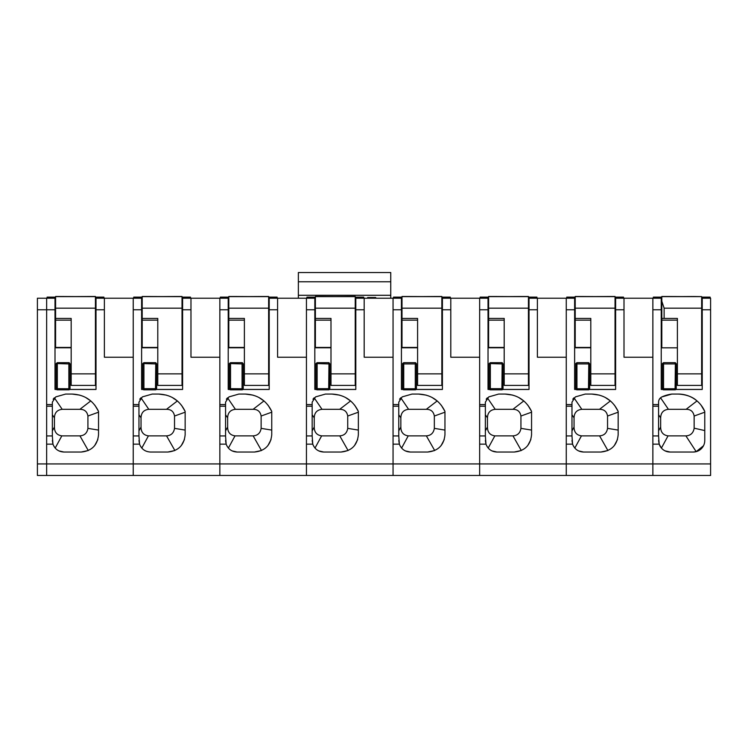 <?xml version="1.0" encoding="UTF-8"?>
<svg xmlns="http://www.w3.org/2000/svg" width="748" height="748" viewBox="0 0 748 748"><rect width="100%" height="100%" fill="white"/><g stroke="black" fill="none" stroke-linecap="round" stroke-linejoin="round"><path stroke-width="1.12" d="M56.474 389.446L55.006 389.446L55.006 309.775L46.638 309.775L46.638 298.228L37.4 298.228L46.638 298.228L46.638 463.928L37.4 463.928L37.4 298.228M37.4 463.928L37.4 475.476L46.638 475.476L46.638 463.928L652.864 463.928L652.864 475.476L652.864 444.153L659.175 444.153L658.577 435.934L652.864 435.934M38.737 298.228L44.216 298.228M316.292 389.446L314.824 389.446L314.824 309.775L306.446 309.775L306.446 298.228L269.205 298.228L277.583 298.228L277.583 357.226L306.446 357.226L306.446 475.476L306.446 444.153L312.767 444.153C314.721 449.127 318.377 451.745 323.716 452.035L341.032 452.035C351.551 451.007 357.329 445.238 358.357 434.719L358.357 411.391C352.972 400.376 344.145 394.607 331.897 394.065L339.648 395.131M46.638 406.201L46.638 404.584L52.351 404.584L52.351 406.201L46.638 406.201L46.638 475.476L219.847 475.476L219.847 444.153L226.158 444.153C228.121 449.127 231.768 451.745 237.107 452.035L254.432 452.035C264.951 451.007 270.72 445.238 271.748 434.719L271.748 411.391C266.363 400.376 257.546 394.607 245.288 394.065L253.048 395.131M229.683 389.446L228.215 389.446L228.215 309.775L219.847 309.775L219.847 404.584L225.559 404.584L225.559 402.153L228.944 396.898L238.836 394.065L245.288 394.065M219.847 309.775L219.847 298.228L228.215 298.228L182.606 298.228L190.974 298.228L190.974 357.226L219.847 357.226L219.847 475.476L393.055 475.476L393.055 357.226L364.183 357.226L364.183 298.228L355.814 298.228L393.055 298.228L393.055 404.584L398.768 404.584L398.768 402.153L402.153 396.898L412.045 394.065L418.497 394.065L426.257 395.131M242.913 389.446L269.205 389.446L269.205 298.228M226.158 444.153L225.559 435.934L219.847 435.934M225.559 404.584L225.559 435.934M228.215 309.775L228.215 298.228L219.847 298.228M226.364 399.217L227.504 397.824M238.836 394.065L228.944 396.898M258.771 397.412L263.979 400.928L253.095 409.315L235.405 409.315L227.551 397.796M271.748 411.391L268.065 405.201M254.432 452.035L261.482 450.53L253.151 435.869L235.022 435.869L228.402 448.071M271.047 439.581L267.915 445.574M225.559 440.488L226.12 444.05M226.756 445.602L228.336 447.996M237.107 452.035L232.114 450.904M268.635 302.772L269.205 301.781L268.635 302.772M269.205 321.051L268.635 321.051M228.794 321.051L228.215 321.051M235.405 409.315C230.412 409.867 227.822 412.709 227.635 417.833L227.635 427.043C227.673 432.213 230.132 435.149 235.022 435.869M271.748 412.195L261.127 416.028L261.127 428.37C260.36 433.045 257.695 435.542 253.151 435.869M253.095 409.315C257.667 409.324 260.341 411.568 261.127 416.028M271.748 430.081L261.127 428.37M228.794 302.772L228.215 301.771L228.794 302.772M230.225 389.773A1.15 1.15 0 0 0 230.524 389.811L230.524 388.764L230.225 389.773A1.15 1.15 0 0 1 229.374 388.661L242.071 388.764L242.071 363.93L229.412 363.528A1.15 1.15 0 0 0 229.374 363.837L229.374 388.661L230.524 389.811L242.071 389.811A1.15 1.15 0 0 0 243.231 388.661L242.071 389.811L242.071 388.764L243.231 388.661L243.231 363.837L242.371 362.715A1.15 1.15 180 0 0 242.071 362.677L230.524 362.677L229.412 363.528L230.524 363.93L230.524 362.677M220.193 298.228L220.333 297.124L228.794 297.134L228.794 296.629L228.794 318.433L244.381 318.433L244.381 385.407L268.635 385.407L268.635 373.86L244.381 373.86M228.794 308.176L268.635 308.176L268.635 373.86M228.794 318.433L228.794 347.792L244.381 347.792M268.635 308.176L268.635 296.629L268.635 297.134L277.097 297.124L277.237 298.228M228.794 296.629L268.635 296.629M248.71 296.573C263.605 296.479 263.605 296.498 248.729 296.629L248.71 296.629C233.825 296.498 233.825 296.479 248.71 296.573C263.605 296.479 263.605 296.498 248.729 296.629C233.825 296.498 233.825 296.479 248.71 296.573M268.635 296.498L260.257 296.498M237.163 296.498L228.794 296.498M220.333 297.124L228.794 297.124M306.446 309.775L306.446 404.584L312.168 404.584L312.168 402.153L315.544 396.898L325.445 394.065L331.897 394.065M329.522 389.446L355.814 389.446L355.814 298.228M312.767 444.153L312.168 435.934L306.446 435.934M312.168 404.584L312.168 435.934M314.824 309.775L314.824 298.228L306.446 298.228M312.963 399.217L314.113 397.824M325.445 394.065L315.544 396.898M345.38 397.412L350.588 400.937L339.695 409.315L322.005 409.315L314.151 397.796M358.357 411.391L354.674 405.201M341.032 452.035L348.082 450.53L339.76 435.869L321.631 435.869L315.002 448.071M357.656 439.581L354.524 445.574M312.168 440.488L312.729 444.05M313.356 445.602L314.936 447.996M323.716 452.035L318.723 450.904M355.235 302.772L355.814 301.781L355.235 302.772M355.814 321.051L355.235 321.051M315.394 321.051L314.824 321.051M322.005 409.315C317.021 409.867 314.431 412.709 314.244 417.833L314.244 427.043C314.282 432.213 316.741 435.149 321.631 435.869M358.357 412.195L347.726 416.028L347.726 428.37C346.96 433.045 344.304 435.542 339.76 435.869M339.695 409.315C344.276 409.324 346.95 411.568 347.726 416.028M358.357 430.081L347.726 428.37M315.394 302.772L314.824 301.771L315.394 302.772M328.681 362.677L328.681 363.93L316.011 363.528A1.15 1.15 0 0 0 315.974 363.837L315.974 388.661L329.831 388.661L328.681 389.811L328.97 362.715A1.15 1.15 180 0 0 328.681 362.677L317.133 362.677L316.011 363.528L317.133 363.93L317.133 362.677M316.834 389.773A1.15 1.15 0 0 0 317.133 389.811L317.133 388.764L316.834 389.773A1.15 1.15 0 0 1 315.974 388.661L317.133 389.811L328.681 389.811A1.15 1.15 0 0 0 329.831 388.661L329.831 363.837L328.97 362.715M306.792 298.228L306.942 297.124L315.394 297.134L315.394 296.629L315.394 318.433L330.99 318.433L330.99 385.407L355.235 385.407L355.235 373.86L330.99 373.86M315.394 308.176L355.235 308.176L355.235 373.86M315.394 318.433L315.394 347.792L330.99 347.792M355.235 308.176L355.235 296.629L355.235 297.134L363.696 297.124L363.837 298.228M315.394 296.629L355.235 296.629M335.319 296.573C350.204 296.479 350.214 296.498 335.338 296.629L335.319 296.629C350.214 296.498 350.204 296.479 335.319 296.573C320.434 296.479 320.425 296.498 335.3 296.629C320.425 296.498 320.434 296.479 335.319 296.573M355.235 296.498L346.866 296.498M323.772 296.498L315.394 296.498M306.942 297.124L315.394 297.124M662.7 389.446L661.232 389.446L661.232 309.775L652.864 309.775L652.864 404.584L658.577 404.584L658.577 402.153A5.769 5.769 0 0 1 661.961 396.898A34.642 34.642 0 0 1 671.863 394.065L678.314 394.065A28.863 28.863 0 0 1 704.766 411.391L701.1 405.22M652.864 309.775L652.864 298.228L661.232 298.228L615.623 298.228L624 298.228L624 357.226L652.864 357.226L652.864 463.928L710.6 463.928L710.6 475.476L566.264 475.476L566.264 357.226L537.391 357.226L537.391 298.228L529.023 298.228L566.264 298.228L566.264 404.584L571.977 404.584L571.977 402.153L575.352 396.898L585.254 394.065L591.705 394.065L599.457 395.131M675.94 389.446L702.232 389.446L702.232 298.228L710.6 298.228L702.232 298.228L710.6 298.228L710.6 463.928M678.314 394.065C686.449 394.57 692.676 396.851 696.996 400.937L686.112 409.315L668.422 409.315C663.429 409.867 660.839 412.709 660.662 417.833L660.662 427.043C660.69 432.204 663.149 435.149 668.048 435.869L661.419 448.071L659.175 444.153A11.547 11.547 0 0 0 670.124 452.035L693.218 452.035A11.547 11.547 0 0 0 704.766 440.488L704.766 411.391M658.577 404.584L658.577 435.934M661.232 309.775L661.232 298.228L652.864 298.228M659.399 399.189L660.568 397.796L668.422 409.315M671.863 394.065L661.961 396.898M693.218 452.035L696.173 451.652L685.897 435.869L668.048 435.869M703.503 445.743L696.173 451.652M658.577 440.488L659.128 444.003M670.124 452.035L665.056 450.866M702.232 321.051L701.652 321.051M661.812 321.051L661.232 321.051M704.766 412.195L694.144 416.028L694.144 428.37C693.284 433.017 690.628 435.514 686.178 435.869L685.897 435.869M686.112 409.315C690.61 409.278 693.293 411.522 694.144 416.028M704.766 430.568L694.144 428.183M677.398 373.86L677.398 385.407L701.652 385.407L701.652 373.86L677.398 373.86L677.398 318.433L661.812 318.433L661.812 347.82L677.398 347.82M661.812 318.433L661.812 296.629L701.652 296.629L701.652 373.86M701.652 296.629L693.284 296.498M661.812 301.248L664.121 308.176L701.652 308.176L701.652 311.617L702.232 311.617M661.812 296.629L661.812 318.648M681.755 296.629L681.737 296.629C666.842 296.498 666.842 296.479 681.737 296.573C696.622 296.479 696.622 296.498 681.755 296.629C666.842 296.498 666.842 296.479 681.737 296.573C696.622 296.479 696.622 296.498 681.755 296.629M670.189 296.498L661.812 296.498M710.095 297.134L701.652 297.134L710.104 297.134L710.254 298.228M653.21 298.228L653.359 297.134L661.812 297.134L653.369 297.134M663.541 363.93L662.429 363.528A1.15 1.15 0 0 0 662.391 363.837L662.391 388.661L663.541 389.811L675.089 389.811A1.15 1.15 0 0 0 676.248 388.661L676.248 363.837L675.388 362.715A1.15 1.15 0 0 0 675.089 362.677A1.15 1.15 180 0 1 675.388 362.715L675.089 388.764L676.248 388.661L675.089 389.811L675.089 388.764L663.541 388.764L663.541 362.677L675.089 362.677L675.089 363.93L663.541 363.93L662.429 363.528L663.541 362.677M489.491 389.446L488.033 389.446L488.033 309.775L479.655 309.775L479.655 298.228L442.414 298.228L450.792 298.228L450.792 357.226L479.655 357.226L479.655 475.476L479.655 444.153L485.966 444.153C487.93 449.127 491.586 451.745 496.915 452.035L514.241 452.035C524.759 451.007 530.538 445.238 531.557 434.719L531.557 411.391C526.181 400.376 517.354 394.607 505.106 394.065L512.857 395.131M591.705 394.065C603.963 394.607 612.78 400.376 618.166 411.391L618.166 434.719C617.137 445.238 611.368 451.007 600.84 452.035L583.524 452.035C578.185 451.745 574.539 449.127 572.575 444.153L566.264 444.153L566.264 475.476L393.055 475.476L393.055 444.153L399.367 444.153C401.33 449.127 404.977 451.745 410.315 452.035L427.641 452.035C438.16 451.007 443.929 445.238 444.957 434.719L444.957 411.391C439.572 400.376 430.755 394.607 418.497 394.065M416.122 389.446L442.414 389.446L442.414 298.228M402.892 389.446L401.424 389.446L401.424 298.228L393.055 298.228M399.367 444.153L398.768 435.934L393.055 435.934M398.768 404.584L398.768 435.934M399.572 399.217L400.713 397.824M412.045 394.065L402.153 396.898M431.979 397.412L437.187 400.937L426.304 409.315L408.604 409.315L400.76 397.796M444.957 411.391L441.273 405.201M427.641 452.035L434.691 450.53L426.36 435.869L408.23 435.869L401.611 448.071M444.256 439.581L441.124 445.574M398.768 440.488L399.329 444.05M399.965 445.602L401.536 447.996M410.315 452.035L405.323 450.904M441.844 302.772L442.414 301.781L441.844 302.772M442.414 321.051L441.844 321.051M402.003 321.051L401.424 321.051M408.604 409.315C403.621 409.867 401.031 412.709 400.844 417.833L400.844 427.043C400.881 432.213 403.34 435.149 408.23 435.869M444.957 412.195L434.336 416.028L434.336 428.37C433.56 433.045 430.904 435.542 426.36 435.869M426.304 409.315C430.876 409.324 433.55 411.568 434.336 416.028M444.957 430.081L434.336 428.37M402.003 302.772L401.424 301.771L402.003 302.772M415.28 362.677L415.28 388.764L416.393 388.96L415.28 389.811L415.28 388.764L403.733 388.764L403.733 362.677L415.28 362.677A1.15 1.15 180 0 1 415.579 362.715L415.28 363.93L403.733 363.93L402.62 363.528L403.733 362.677M415.579 362.715L416.44 363.837L416.44 388.661A1.15 1.15 0 0 1 415.28 389.811L403.733 389.811L403.733 388.764L402.583 388.661A1.15 1.15 0 0 0 403.434 389.773L402.583 388.661L402.62 363.528A1.15 1.15 0 0 0 402.583 363.837L403.733 363.93M403.434 389.773L403.733 389.811A1.15 1.15 0 0 1 403.434 389.773L403.733 388.764M393.401 298.228L393.541 297.124L402.003 297.134L402.003 296.629L402.003 318.433L417.59 318.433L417.59 385.407L441.844 385.407L441.844 373.86L417.59 373.86M402.003 308.176L441.844 308.176L441.844 373.86M402.003 318.433L402.003 347.792L417.59 347.792M441.844 308.176L441.844 296.629L441.844 297.134L450.296 297.124L450.446 298.228M402.003 296.629L441.844 296.629M421.919 296.573C436.804 296.479 436.813 296.498 421.937 296.629L421.919 296.629C407.024 296.498 407.034 296.479 421.919 296.573C436.804 296.479 436.813 296.498 421.937 296.629C407.024 296.498 407.034 296.479 421.919 296.573M441.844 296.498L433.466 296.498M410.372 296.498L402.003 296.498M393.541 297.124L402.003 297.124M367.651 298.228L367.651 297.508L375.73 297.508L375.73 298.228L375.73 297.508M298.368 298.228L298.368 295.282L390.746 295.282L390.746 298.228M390.746 295.282L390.746 272.524L298.368 272.524L298.368 295.282M143.083 389.446L141.615 389.446L141.615 309.775L133.238 309.775L133.238 298.228L96.006 298.228L104.374 298.228L104.374 357.226L133.238 357.226L133.238 475.476L133.238 444.153L139.558 444.153C141.512 449.127 145.168 451.745 150.507 452.035L167.823 452.035C178.342 451.007 184.12 445.238 185.149 434.719L185.149 411.391C179.763 400.376 170.946 394.607 158.688 394.065L166.439 395.131M133.238 309.775L133.238 404.584L138.96 404.584L138.96 402.153L142.335 396.898L152.237 394.065L158.688 394.065M156.313 389.446L182.606 389.446L182.606 298.228M139.558 444.153L138.96 435.934L133.238 435.934M138.96 404.584L138.96 435.934M141.615 309.775L141.615 298.228L133.238 298.228M139.754 399.217L140.904 397.824M152.237 394.065L142.335 396.898M172.171 397.412L177.379 400.937L166.495 409.315L148.796 409.315L140.942 397.796M185.149 411.391L181.465 405.201M167.823 452.035L174.882 450.53L166.552 435.869L148.422 435.869L141.802 448.071M184.447 439.581L181.315 445.574M138.96 440.488L139.521 444.05M140.147 445.602L141.727 447.996M182.026 302.772L182.606 301.781L182.026 302.772M182.606 321.051L182.026 321.051M142.195 321.051L141.615 321.051M148.796 409.315C143.812 409.867 141.222 412.709 141.035 417.833L141.035 427.043C141.073 432.213 143.532 435.149 148.422 435.869M185.149 412.195L174.527 416.028L174.527 428.37C173.751 433.045 171.096 435.542 166.552 435.869M166.495 409.315C171.068 409.324 173.742 411.568 174.527 416.028M185.149 430.081L174.527 428.37M142.195 302.772L141.615 301.771L142.195 302.772M155.472 362.677L155.472 363.93L142.812 363.528A1.15 1.15 0 0 0 142.765 363.837L142.765 388.661L156.622 388.661L155.472 389.811L155.771 362.715A1.15 1.15 180 0 0 155.472 362.677L143.925 362.677L142.812 363.528L143.925 363.93L143.925 362.677M143.625 389.773A1.15 1.15 0 0 0 143.925 389.811L143.925 388.764L143.625 389.773A1.15 1.15 0 0 1 142.765 388.661L143.925 389.811L155.472 389.811A1.15 1.15 0 0 0 156.622 388.661L156.622 363.837L155.771 362.715M133.593 298.228L133.733 297.124L142.195 297.134L142.195 296.629L142.195 318.433L157.781 318.433L157.781 385.407L182.026 385.407L182.026 373.86L157.781 373.86M142.195 308.176L182.026 308.176L182.026 373.86M142.195 318.433L142.195 347.792L157.781 347.792M182.026 308.176L182.026 296.629L182.026 297.134L190.488 297.124L190.628 298.228M142.195 296.629L182.026 296.629M162.11 296.573C176.996 296.479 177.005 296.498 162.129 296.629L162.11 296.629C177.005 296.498 176.996 296.479 162.11 296.573C147.225 296.479 147.216 296.498 162.092 296.629C147.216 296.498 147.225 296.479 162.11 296.573M182.026 296.498L173.658 296.498M150.563 296.498L142.195 296.498M133.733 297.124L142.195 297.124M479.655 309.775L479.655 404.584L485.368 404.584L485.368 402.153L488.753 396.898L498.654 394.065L505.106 394.065M502.731 389.446L529.023 389.446L529.023 298.228M485.966 444.153L485.368 435.934L479.655 435.934M485.368 404.584L485.368 435.934M488.033 309.775L488.033 298.228L479.655 298.228M486.172 399.217L487.322 397.824M498.654 394.065L488.753 396.898M518.588 397.412L523.796 400.937L512.904 409.315L495.213 409.315L487.359 397.796M531.557 411.391L527.882 405.201M514.241 452.035L521.291 450.53L512.969 435.869L494.839 435.869L488.21 448.071M530.865 439.581L527.733 445.574M485.368 440.488L485.938 444.05M486.565 445.602L488.145 447.996M496.915 452.035L491.932 450.904M528.443 302.772L529.023 301.781L528.443 302.772M529.023 321.051L528.443 321.051M488.603 321.051L488.033 321.051M495.213 409.315C490.22 409.867 487.64 412.709 487.453 417.833L487.453 427.043C487.481 432.213 489.949 435.149 494.839 435.869M531.557 412.195L520.935 416.028L520.935 428.37C520.169 433.045 517.513 435.542 512.969 435.869M512.904 409.315C517.476 409.324 520.159 411.568 520.935 416.028M531.557 430.081L520.935 428.37M488.603 302.772L488.033 301.771L488.603 302.772M501.889 362.677L501.889 363.93L489.22 363.528A1.15 1.15 0 0 0 489.183 363.837L489.183 388.661L503.039 388.661L501.889 389.811L502.179 362.715A1.15 1.15 180 0 0 501.889 362.677L490.342 362.677L489.22 363.528L490.342 363.93L490.342 362.677M490.043 389.773A1.15 1.15 0 0 0 490.342 389.811L490.342 388.764L490.043 389.773A1.15 1.15 0 0 1 489.183 388.661L490.342 389.811L501.889 389.811A1.15 1.15 0 0 0 503.039 388.661L503.039 363.837L502.179 362.715M480.001 298.228L480.141 297.124L488.603 297.134L488.603 296.629L488.603 318.433L504.199 318.433L504.199 385.407L528.443 385.407L528.443 373.86L504.199 373.86M488.603 308.176L528.443 308.176L528.443 373.86M488.603 318.433L488.603 347.792L504.199 347.792M528.443 308.176L528.443 296.629L528.443 297.134L536.905 297.124L537.045 298.228M488.603 296.629L528.443 296.629M508.528 296.573C523.413 296.479 523.422 296.498 508.546 296.629L508.528 296.629C523.422 296.498 523.413 296.479 508.528 296.573C493.633 296.479 493.633 296.498 508.509 296.629C493.633 296.498 493.633 296.479 508.528 296.573M528.443 296.498L520.075 296.498M496.981 296.498L488.603 296.498M37.4 309.775L46.638 309.775L46.638 404.584M52.351 404.584L52.351 402.153L55.735 396.898L65.637 394.065L72.088 394.065L79.84 395.131M46.638 444.153L52.949 444.153C54.913 449.127 58.559 451.745 63.898 452.035L81.223 452.035C91.742 451.007 97.511 445.238 98.54 434.719L98.54 411.391C93.154 400.376 84.337 394.607 72.088 394.065M69.704 389.446L96.006 389.446L96.006 298.228M52.949 444.153L52.351 435.934L46.638 435.934M52.351 406.201L52.351 435.934M55.006 309.775L55.006 298.228L46.638 298.228M53.155 399.217L54.305 397.824M65.637 394.065L55.735 396.898M85.571 397.412L90.77 400.928L79.886 409.315L62.196 409.315L54.342 397.796M98.54 411.391L94.856 405.201M81.223 452.035L88.273 450.53L79.943 435.869L61.822 435.869L55.193 448.071M97.848 439.581L94.716 445.574M52.351 440.488L52.912 444.05M53.547 445.602L55.128 447.996M63.898 452.035L58.905 450.904M95.426 302.772L96.006 301.781L95.426 302.772M96.006 321.051L95.426 321.051M55.586 321.051L55.006 321.051M62.196 409.315C57.203 409.867 54.623 412.709 54.436 417.833L54.436 427.043C54.464 432.213 56.932 435.149 61.822 435.869M98.54 412.195L87.918 416.028L87.918 428.37C87.151 433.045 84.487 435.542 79.943 435.869M79.886 409.315C84.459 409.324 87.142 411.568 87.918 416.028M98.54 430.081L87.918 428.37M55.586 302.772L55.006 301.771L55.586 302.772M57.026 389.773A1.15 1.15 0 0 0 57.316 389.811L57.316 388.764L57.026 389.773A1.15 1.15 0 0 1 56.165 388.661L68.863 388.764L68.863 363.93L56.203 363.528A1.15 1.15 0 0 0 56.165 363.837L56.165 388.661L57.316 389.811L68.863 389.811A1.15 1.15 0 0 0 70.022 388.661L68.863 389.811L68.863 388.764L70.022 388.661L70.022 363.837L69.162 362.715A1.15 1.15 180 0 0 68.863 362.677L57.316 362.677L56.203 363.528L57.316 363.93L57.316 362.677M46.984 298.228L47.124 297.124L55.586 297.134L55.586 296.629L55.586 318.433L71.172 318.433L71.172 385.407L95.426 385.407L95.426 373.86L71.172 373.86M55.586 308.176L95.426 308.176L95.426 373.86M55.586 318.433L55.586 347.792L71.172 347.792M95.426 308.176L95.426 296.629L95.426 297.134L103.888 297.124L104.028 298.228M55.586 296.629L95.426 296.629M75.501 296.573C90.396 296.479 90.396 296.498 75.52 296.629L75.501 296.629C60.616 296.498 60.616 296.479 75.501 296.573C90.396 296.479 90.396 296.498 75.52 296.629C60.616 296.498 60.616 296.479 75.501 296.573M95.426 296.498L87.049 296.498M63.963 296.498L55.586 296.498M47.124 297.124L55.586 297.124M589.331 389.446L615.623 389.446L615.623 298.228M576.1 389.446L574.632 389.446L574.632 298.228L566.264 298.228M572.575 444.153L571.977 435.934L566.264 435.934M571.977 404.584L571.977 435.934M572.772 399.217L573.922 397.824M585.254 394.065L575.352 396.898M605.188 397.412L610.396 400.928L599.513 409.315L581.813 409.315L573.959 397.796M618.166 411.391L614.482 405.201M600.84 452.035L607.9 450.53L599.569 435.869L581.439 435.869L574.819 448.071M617.465 439.581L614.332 445.574M571.977 440.488L572.538 444.05M573.174 445.602L574.745 447.996M583.524 452.035L578.531 450.904M615.043 302.772L615.623 301.781L615.043 302.772M615.623 321.051L615.043 321.051M575.212 321.051L574.632 321.051M581.813 409.315C576.83 409.867 574.24 412.709 574.053 417.833L574.053 427.043C574.09 432.213 576.549 435.149 581.439 435.869M618.166 412.195L607.544 416.028L607.544 428.37C606.768 433.045 604.113 435.542 599.569 435.869M599.513 409.315C604.085 409.324 606.759 411.568 607.544 416.028M618.166 430.081L607.544 428.37M575.212 302.772L574.632 301.771L575.212 302.772M588.489 362.677A1.15 1.15 180 0 1 588.788 362.715L588.489 388.764L589.639 388.661L588.489 389.811L588.489 388.764L576.942 388.764L576.942 362.677L588.489 362.677L588.489 363.93L576.942 363.93L575.829 363.528L576.942 362.677M588.788 362.715L589.639 363.837L589.639 388.661A1.15 1.15 0 0 1 588.489 389.811L576.942 389.811L576.942 388.764L575.782 388.661A1.15 1.15 0 0 0 576.643 389.773L575.782 388.661L575.829 363.528A1.15 1.15 0 0 0 575.782 363.837L576.942 363.93M576.643 389.773L576.942 389.811A1.15 1.15 0 0 1 576.643 389.773L576.942 388.764M566.61 298.228L566.75 297.124L575.212 297.134L575.212 296.629L575.212 318.433L590.798 318.433L590.798 385.407L615.043 385.407L615.043 373.86L590.798 373.86M575.212 308.176L615.043 308.176L615.043 373.86M575.212 318.433L575.212 347.792L590.798 347.792M615.043 308.176L615.043 296.629L615.043 297.134L623.505 297.124L623.645 298.228M575.212 296.629L615.043 296.629M595.128 296.573C610.013 296.479 610.022 296.498 595.146 296.629L595.128 296.629C580.233 296.498 580.242 296.479 595.128 296.573C610.013 296.479 610.022 296.498 595.146 296.629C580.233 296.498 580.242 296.479 595.128 296.573M615.043 296.498L606.675 296.498M583.58 296.498L575.212 296.498M566.75 297.124L575.212 297.124M277.583 309.775L269.205 309.775M225.559 406.201L219.847 406.201M227.635 427.043L225.559 430.876M227.635 417.833L225.559 414.785M242.371 362.715L242.071 363.93L242.071 362.677M230.524 388.764L230.524 363.93M242.071 363.93L243.231 363.837M244.381 320.144L228.794 320.144M244.381 347.427L228.794 347.427M364.183 309.775L355.814 309.775M312.168 406.201L306.446 406.201M314.244 427.043L312.168 430.876M314.244 417.833L312.168 414.785M317.133 388.764L317.133 363.93M328.681 363.93L329.831 363.837M330.99 320.144L315.394 320.144M330.99 347.427L315.394 347.427M710.6 309.775L702.232 309.775M658.577 406.201L652.864 406.201M660.662 427.043L658.577 430.876M660.662 417.833L658.577 414.785M664.121 308.176L664.121 318.433M677.398 320.144L661.812 320.144M702.232 317.648L701.652 317.648M702.232 303.464L701.652 303.464M661.232 303.464L661.812 303.464M661.812 311.617L661.232 311.617M661.812 317.648L661.232 317.648M675.089 363.93L676.248 363.837M663.252 389.773A1.15 1.15 0 0 1 662.391 388.661L663.541 388.764L663.541 389.811A1.15 1.15 0 0 1 663.252 389.773L663.541 388.764M450.792 309.775L442.414 309.775M401.424 309.775L393.055 309.775M398.768 406.201L393.055 406.201M400.844 427.043L398.768 430.876M400.844 417.833L398.768 414.785M415.28 363.93L416.44 363.837M417.59 320.144L402.003 320.144M417.59 347.427L402.003 347.427M390.746 281.762L298.368 281.762M373.42 298.228L373.42 297.508M190.974 309.775L182.606 309.775M138.96 406.201L133.238 406.201M141.035 427.043L138.96 430.876M141.035 417.833L138.96 414.785M143.925 388.764L143.925 363.93M155.472 363.93L156.622 363.837M157.781 320.144L142.195 320.144M157.781 347.427L142.195 347.427M537.391 309.775L529.023 309.775M485.368 406.201L479.655 406.201M487.453 427.043L485.368 430.876M487.453 417.833L485.368 414.785M490.342 388.764L490.342 363.93M501.889 363.93L503.039 363.837M504.199 320.144L488.603 320.144M504.199 347.427L488.603 347.427M104.374 309.775L96.006 309.775M54.436 427.043L52.351 430.876M54.436 417.833L52.351 414.785M70.022 363.837L68.863 363.93L68.863 362.677M57.316 388.764L57.316 363.93M71.172 320.144L55.586 320.144M71.172 347.427L55.586 347.427M624 309.775L615.623 309.775M574.632 309.775L566.264 309.775M571.977 406.201L566.264 406.201M574.053 427.043L571.977 430.876M574.053 417.833L571.977 414.785M588.489 363.93L589.639 363.837M590.798 320.144L575.212 320.144M590.798 347.427L575.212 347.427M277.097 297.124L268.635 297.124M363.696 297.124L355.235 297.124M702.232 319.059L701.652 319.059M661.812 319.059L661.232 319.059M450.296 297.124L441.844 297.124M190.488 297.124L182.026 297.124M488.603 297.124L480.141 297.124M536.905 297.124L528.443 297.124M103.888 297.124L95.426 297.124M623.505 297.124L615.043 297.124"/></g></svg>
